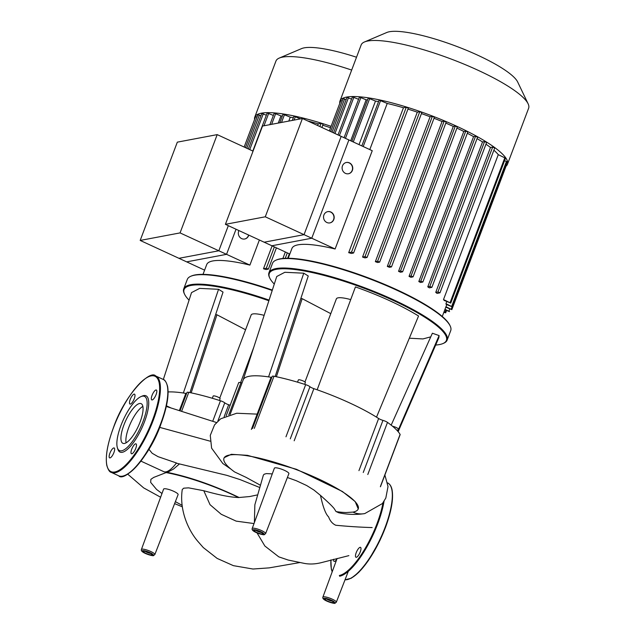 <?xml version="1.0" encoding="UTF-8"?>
<svg xmlns="http://www.w3.org/2000/svg" width="635" height="635" viewBox="0 0 635 635"><rect width="100%" height="100%" fill="white"/><g stroke="black" fill="none" stroke-linecap="round" stroke-linejoin="round"><path stroke-width="0.95" d="M253.055 151.146L217.202 134.62L180.062 232.902L140.184 240.435L186.666 261.866L226.544 254.333L236.029 229.235M180.062 232.902L226.544 254.333M217.202 134.62L177.324 142.153L140.184 240.435M254.579 119.428A89.511 18.621 20.7 0 1 254.762 117.126A89.511 18.621 20.7 0 1 261.358 113.197A89.511 18.621 20.7 0 1 331.089 126.341M254.762 117.126L275.955 61.047A89.511 18.621 20.7 0 1 279.265 58.071A89.511 18.621 20.7 0 1 282.551 57.126A89.511 18.621 20.7 0 1 351.671 70.064M356.521 57.229A71.612 14.891 -159.3 0 0 304.165 47.855A71.612 14.891 -159.3 0 0 301.538 48.617L279.265 58.071M259.382 239.998L249.896 265.097A82.344 17.129 -159.3 0 0 212.788 260.953A82.344 17.129 -159.3 0 0 206.716 264.565L203.009 274.368M248.587 235.021A5.739 5.31 -100.7 0 1 248.38 235.688A5.739 5.31 -100.7 0 1 244.61 239.022M248.769 235.109A5.739 5.31 -100.7 0 1 248.595 235.648A5.739 5.31 -100.7 0 1 244.713 239.006A5.739 5.31 -100.7 0 1 239.562 236.911A5.739 5.31 -100.7 0 1 238.704 231.084A5.739 5.31 -100.7 0 1 238.927 230.569M204.613 270.145L178.951 258.31L218.829 250.777L228.314 225.679M249.896 265.097L218.829 250.777M244.142 147.042L255.611 116.681L257.04 116.975M245.451 147.637L257.889 114.713L260.914 115.737M248.356 148.979L261.771 113.475L266.343 115.213M252.809 151.035L267.2 112.951L273.367 115.435M269.883 124.658L274.225 113.165L280.964 115.911A82.344 17.129 20.7 0 1 282.313 116.046M278.257 123.079L280.964 115.911M279.765 122.793L283.019 114.197L290.266 117.173A82.344 17.129 20.7 0 1 293.346 117.729M288.79 121.087L290.266 117.173M285.345 251.968L282.885 258.469M322.739 125.23A82.344 17.129 20.7 0 1 330.557 127.754M263.477 268.772A82.344 17.129 20.7 0 1 266.105 269.558L268.375 269.097L266.311 268.232L263.477 268.772L272.129 245.88M307.753 120.975A82.344 17.129 20.7 0 1 318.23 123.865L317.611 125.516M292.33 120.42L293.926 116.205L300.506 118.872M318.23 123.865L321.072 123.333L323.048 124.246M225.401 224.33L271.875 245.761L311.761 238.22L348.893 139.938L302.419 118.507L262.533 126.047L225.401 224.33L265.279 216.797L311.761 238.22M302.419 118.507L265.279 216.797M284.512 470.376A7.755 1.611 -159.3 0 0 274.376 468.185L252.182 528.542A7.183 1.492 20.7 0 1 252.714 528.225A7.183 1.492 20.7 0 1 261.564 530.574A7.183 1.492 20.7 0 1 265.62 533.614L288.885 473.662A7.755 1.611 -159.3 0 0 284.512 470.376M173.736 491.315A7.755 1.611 -159.3 0 0 163.6 489.125L141.407 549.481A7.183 1.492 20.7 0 1 141.938 549.164A7.183 1.492 20.7 0 1 150.789 551.513A7.183 1.492 20.7 0 1 154.845 554.553L178.11 494.601A7.755 1.611 -159.3 0 0 173.736 491.315M358.251 508.905L358.227 508.96A71.755 14.922 -159.3 0 0 296.378 469.638A71.755 14.922 -159.3 0 0 223.972 458.232L224.195 457.652L231.299 454.303L247.531 455.343L296.489 469.313L342.36 491.466L355.179 501.563L358.235 508.937A71.755 14.922 -159.3 0 1 352.941 512.112L346.115 512.532A71.755 14.922 -159.3 0 1 336.074 511.596L334.161 508.572C332.28 506.182 327.716 501.793 320.477 495.395L314.007 490.093L306.641 485.513L296.323 480.719L287.393 477.504M272.272 473.893L266.406 473.599L264.208 474.21L263.374 475.115L254.857 504.801L254.373 522.573M257.048 532.916L264.866 546.021L278.797 556.855L288.226 560.054L303.308 563.181C309.094 564.467 315.301 564.237 321.945 562.483L348.869 555.633M352.941 512.112A22.058 20.423 79.3 0 0 364.768 513.58C356.346 514.898 347.655 514.628 338.693 512.77L336.328 511.635M259.898 484.965L246.166 477.409L234.577 471.932A71.755 14.922 -159.3 0 1 223.972 458.232M230.926 469.114L222.774 463.479M148.884 449.239L152.17 453.263L158.036 456.66L176.466 462.978A30.44 9.604 114.8 0 1 163.759 471.646L140.938 461.129M256.953 495.006L249.658 496.554L238.593 497.546C232.72 497.221 224.877 496.594 203.795 490.736L188.587 487.855L183.713 488.18L182.261 489.522C179.316 509.381 187.595 529.114 197.477 540.925L203.295 547.568L217.162 558.427L233.394 565.658L252.976 569.024L269.192 567.873L300.061 562.515M182.126 505.325L175.371 501.658M161.981 493.522L156.567 489.442L150.654 482.362L150.892 479.314L153.733 477.401M153.861 477.361L169.291 471.337L173.466 469.075L179.499 463.907M238.593 497.546A71.755 14.922 -159.3 0 0 166.211 472.599M166.457 472.178C189.722 476.948 213.844 485.338 238.808 497.364M219.75 398.097L251.166 314.952A22.955 4.77 20.7 0 1 252.857 313.952A22.955 4.77 20.7 0 1 264.136 315.341M269.081 300.101A95.25 19.812 -159.3 0 0 190.746 284.694A95.25 19.812 -159.3 0 0 183.729 288.877A95.25 19.812 -159.3 0 0 184.277 293.584L184.61 294.283A94.678 19.693 20.7 0 1 191.048 285.448A94.678 19.693 20.7 0 1 268.867 300.744M189.071 300.172A94.678 19.693 20.7 0 1 184.61 294.283M183.729 288.877L187.301 279.424A95.25 19.812 20.7 0 1 190.825 276.257A95.25 19.812 20.7 0 1 194.318 275.249A95.25 19.812 20.7 0 1 272.201 290.489M272.336 290.068A94.678 19.693 -159.3 0 0 195.016 274.947A94.678 19.693 -159.3 0 0 191.54 275.947L190.825 276.257M219.472 400.455L220.139 398.685A3.731 0.778 -159.3 0 0 217.495 396.867A3.731 0.778 -159.3 0 0 213.439 395.883A3.731 0.778 -159.3 0 0 213.162 396.049L212.32 398.272M163.33 379.492L191.524 292.608L199.636 288.385L218.559 289.298L223.036 292.092L189.96 392.605M215.638 314.579L216.948 314.777L245.57 329.755M216.948 314.777L191.167 392.859M218.559 289.298L183.356 393.001A81.478 16.947 -159.3 0 0 168.108 391.938M186.603 393.478A4.302 0.897 20.7 0 1 185.849 393.398A81.478 16.947 -159.3 0 0 183.356 393.001M181.586 411.385L188.778 392.359A4.302 0.897 -159.3 0 0 186.992 392.438L180.023 410.877M188.778 392.359A87.217 18.137 20.7 0 1 220.464 400.764L212.701 421.315M230.156 405.273A81.478 16.947 -159.3 0 0 228.671 404.757A4.302 0.897 20.7 0 1 224.758 402.828A4.302 0.897 -159.3 0 0 220.464 400.764M253.825 347.107L240.609 382.611M333.692 559.244A5.453 1.722 -65.2 0 0 334.105 561.38A5.453 1.722 -65.2 0 0 336.86 559.141M356.346 557.292A5.453 1.722 -65.2 0 0 360.029 552.474A5.453 1.722 -65.2 0 0 360.513 547.354A5.453 1.722 -65.2 0 0 360.116 547.314A5.453 1.722 -65.2 0 0 356.425 552.132A5.453 1.722 -65.2 0 0 355.949 557.252A5.453 1.722 -65.2 0 0 356.346 557.292M124.452 443.46A21.836 6.89 114.8 0 1 122.857 443.309A21.836 6.89 114.8 0 1 124.777 422.807A21.836 6.89 114.8 0 1 139.549 403.511A21.836 6.89 114.8 0 1 141.137 403.662A21.836 6.89 114.8 0 1 139.224 424.164A21.836 6.89 114.8 0 1 124.452 443.46M126.071 442.841A21.836 6.89 114.8 0 1 130.691 422.886A21.836 6.89 114.8 0 1 142.867 406.416M140.938 396.621L142.272 396.042A30.988 9.771 114.8 0 1 143.7 395.589A30.988 9.771 114.8 0 1 144.494 421.767A30.988 9.771 114.8 0 1 122.277 452.295A30.988 9.771 114.8 0 1 117.8 449.12L117.372 447.731A29.837 9.414 114.8 0 1 123.452 419.544A29.837 9.414 114.8 0 1 140.938 396.621A29.837 9.414 114.8 0 1 142.311 396.184A29.837 9.414 114.8 0 1 143.073 421.394A29.837 9.414 114.8 0 1 121.682 450.786A29.837 9.414 114.8 0 1 117.372 447.731M109.871 453.303A5.453 1.722 114.8 0 1 114.181 447.969A5.453 1.722 114.8 0 1 113.919 452.541A5.453 1.722 114.8 0 1 109.617 457.875A5.453 1.722 114.8 0 1 109.871 453.303M134.12 394.105A5.453 1.722 114.8 0 1 134.517 394.144A5.453 1.722 114.8 0 1 134.041 399.264A5.453 1.722 114.8 0 1 130.35 404.082A5.453 1.722 114.8 0 1 129.953 404.043A5.453 1.722 114.8 0 1 130.437 398.923A5.453 1.722 114.8 0 1 134.12 394.105M156.099 394.581A5.453 1.722 114.8 0 1 151.797 399.915A5.453 1.722 114.8 0 1 152.059 395.343A5.453 1.722 114.8 0 1 156.361 390.009A5.453 1.722 114.8 0 1 156.099 394.581M131.85 453.779A5.453 1.722 114.8 0 1 131.453 453.747A5.453 1.722 114.8 0 1 131.937 448.62A5.453 1.722 114.8 0 1 135.62 443.801A5.453 1.722 114.8 0 1 136.017 443.841A5.453 1.722 114.8 0 1 135.541 448.961A5.453 1.722 114.8 0 1 131.85 453.779M304.959 381.984L336.375 298.847A22.955 4.77 20.7 0 1 338.066 297.839A22.955 4.77 20.7 0 1 350.718 299.601M442.905 343.575L443.619 343.273A95.25 19.812 -159.3 0 0 447.143 340.106A95.25 19.812 -159.3 0 0 379.516 293.656A95.25 19.812 -159.3 0 0 275.963 268.589A95.25 19.812 -159.3 0 0 268.946 272.764A95.25 19.812 -159.3 0 0 269.494 277.479L269.827 278.178A94.678 19.693 20.7 0 1 276.257 269.343A94.678 19.693 20.7 0 1 388.287 298.18A94.678 19.693 20.7 0 1 442.905 343.575A94.678 19.693 20.7 0 1 439.436 344.575A94.678 19.693 20.7 0 1 435.666 345.043M274.28 284.059A94.678 19.693 20.7 0 1 269.827 278.178M268.946 272.764L272.51 263.319A95.25 19.812 20.7 0 1 276.042 260.144A95.25 19.812 20.7 0 1 279.535 259.136A95.25 19.812 20.7 0 1 373.69 280.4A95.25 19.812 20.7 0 1 450.167 325.945A95.25 19.812 20.7 0 1 450.715 330.652L447.143 340.106M450.167 325.945L449.834 325.247A94.678 19.693 -159.3 0 0 373.809 279.979A94.678 19.693 -159.3 0 0 280.226 258.842A94.678 19.693 -159.3 0 0 276.757 259.842L276.042 260.144M304.689 384.342L305.356 382.58A3.731 0.778 -159.3 0 0 302.704 380.762A3.731 0.778 -159.3 0 0 298.648 379.778A3.731 0.778 -159.3 0 0 298.371 379.944L297.537 382.167M397.502 430.919L398.216 429.03A3.731 0.778 -159.3 0 0 396.113 427.45A3.731 0.778 -159.3 0 0 392.589 426.283M317.159 389.795L355.441 286.901C380.492 295.839 401.526 305.538 418.552 316L376.507 417.155A81.478 16.947 -159.3 0 0 317.159 389.795A81.478 16.947 -159.3 0 0 313.88 388.652A4.302 0.897 20.7 0 1 309.967 386.723A4.302 0.897 -159.3 0 0 305.673 384.659L285.972 436.793M243.141 380.016L276.741 276.503L284.845 272.28L303.768 273.193L308.245 275.987L275.177 376.491M300.847 298.474L302.165 298.672L330.779 313.65M391.176 425.14L432.379 333.224L439.11 335.59L438.825 337.749L398.145 431.665M409.329 338.201L422.918 338.939L430.752 336.852M439.11 335.59L397.74 431.189M302.165 298.672L276.384 376.745M303.768 273.193L268.565 376.896A81.478 16.947 -159.3 0 0 243.197 379.857L230.132 414.433M242.054 382.897A4.302 0.897 20.7 0 1 240.927 382.683A4.302 0.897 -159.3 0 0 238.697 382.667L226.187 415.774M271.812 377.373A4.302 0.897 20.7 0 1 271.066 377.293A81.478 16.947 -159.3 0 0 268.565 376.896M254.294 428.387L273.987 376.253A4.302 0.897 -159.3 0 0 272.209 376.333L252.508 428.466M273.987 376.253A87.217 18.137 20.7 0 1 305.673 384.659M367.792 474.52L387.493 422.386A4.302 0.897 -159.3 0 0 382.953 420.37A4.302 0.897 20.7 0 1 378.635 418.513A81.478 16.947 -159.3 0 0 376.507 417.155M387.493 422.386A87.217 18.137 20.7 0 1 400.098 434.396L380.397 486.529M380.436 486.783L400.137 434.65A4.302 0.897 -159.3 0 0 400.098 434.396M339.788 103.322A89.511 18.621 20.7 0 1 339.979 101.013A89.511 18.621 20.7 0 1 346.575 97.091A89.511 18.621 20.7 0 1 443.889 120.642A89.511 18.621 20.7 0 1 507.444 164.298A89.511 18.621 20.7 0 1 506.063 166.148M339.979 101.013L361.164 44.942A89.511 18.621 20.7 0 1 364.482 41.966A89.511 18.621 20.7 0 1 367.76 41.021A89.511 18.621 20.7 0 1 456.24 61A89.511 18.621 20.7 0 1 528.114 103.799A89.511 18.621 20.7 0 1 528.63 108.228L507.444 164.298M528.114 103.799L517.66 81.971A71.612 14.891 -159.3 0 0 460.161 47.736A71.612 14.891 -159.3 0 0 389.374 31.75A71.612 14.891 -159.3 0 0 386.755 32.504L364.482 41.966M335.113 248.991L304.046 234.664L341.178 136.382L372.245 150.709L335.113 248.991A82.344 17.129 -159.3 0 0 297.998 244.84A82.344 17.129 -159.3 0 0 291.933 248.452L288.226 258.262M346.258 162.504A5.739 5.31 -100.7 0 1 351.345 164.663A5.739 5.31 -100.7 0 1 352.163 170.434A5.739 5.31 -100.7 0 1 348.393 173.776M342.487 165.838A5.739 5.31 -100.7 0 1 346.361 162.481A5.739 5.31 -100.7 0 1 351.52 164.576A5.739 5.31 -100.7 0 1 352.377 170.394A5.739 5.31 -100.7 0 1 348.496 173.752A5.739 5.31 -100.7 0 1 343.337 171.656A5.739 5.31 -100.7 0 1 342.487 165.838M327.692 211.645A5.739 5.31 -100.7 0 1 332.772 213.804A5.739 5.31 -100.7 0 1 333.589 219.575A5.739 5.31 -100.7 0 1 329.819 222.917M323.913 214.979A5.739 5.31 -100.7 0 1 327.795 211.622A5.739 5.31 -100.7 0 1 332.954 213.717A5.739 5.31 -100.7 0 1 333.804 219.535A5.739 5.31 -100.7 0 1 329.93 222.893A5.739 5.31 -100.7 0 1 324.771 220.797A5.739 5.31 -100.7 0 1 323.913 214.979M289.822 254.04L264.168 242.205L304.046 234.664M329.359 130.929L340.828 100.576L342.249 100.87M330.66 131.532L343.106 98.608L346.131 99.631M333.565 132.874L346.98 97.369L351.552 99.108M338.018 134.93L352.409 96.845L358.584 99.322M344.075 137.716L359.434 97.06L366.173 99.798A82.344 17.129 20.7 0 1 367.53 99.941M350.695 140.772L366.173 99.798M351.893 141.319L368.229 98.092L375.483 101.068A82.344 17.129 20.7 0 1 378.563 101.624M359.029 144.613L375.483 101.068M445.953 303.713A82.344 17.129 20.7 0 1 446.111 304.34L452.35 306.848L445.953 303.713L446.746 301.609M443.508 299.561A82.344 17.129 20.7 0 1 444.175 300.418L450.747 303.085L443.508 299.561L498.269 154.654L505.5 158.178L450.747 303.085M493.871 150.217A82.344 17.129 20.7 0 1 498.269 154.654M435.737 292.378A82.344 17.129 20.7 0 1 437.063 293.41L439.984 292.822L437.92 291.965L435.737 292.378L490.49 147.471L492.673 147.058L494.657 147.971M485.965 144.208A82.344 17.129 20.7 0 1 490.49 147.471M427.776 286.861A82.344 17.129 20.7 0 1 429.316 287.853L431.879 287.337L429.816 286.472L427.776 286.861L482.529 141.954L484.576 141.573L486.553 142.478M477.052 138.62A82.344 17.129 20.7 0 1 482.529 141.954M418.814 281.535A82.344 17.129 20.7 0 1 420.521 282.496L422.862 282.019L420.799 281.154L418.814 281.535L473.575 136.628L475.559 136.255L477.536 137.168M467.344 133.271A82.344 17.129 20.7 0 1 473.575 136.628M409.043 276.36A82.344 17.129 20.7 0 1 410.885 277.297L413.091 276.844L411.028 275.987L409.043 276.36L463.796 131.453L465.78 131.08L467.757 131.993M456.922 128.111A82.344 17.129 20.7 0 1 463.796 131.453M398.534 271.328A82.344 17.129 20.7 0 1 400.51 272.24L402.622 271.804L400.558 270.939L398.534 271.328L453.287 126.421L455.311 126.04L457.295 126.952M445.818 123.111A82.344 17.129 20.7 0 1 453.287 126.421M387.31 266.422A82.344 17.129 20.7 0 1 389.422 267.311L391.493 266.89L389.43 266.025L387.31 266.422L442.063 121.523L444.183 121.118L446.159 122.031M434.015 118.269A82.344 17.129 20.7 0 1 442.063 121.523M375.349 261.668A82.344 17.129 20.7 0 1 377.595 262.525L379.666 262.104L377.603 261.239L375.349 261.668L430.101 116.761L432.364 116.34L434.34 117.245M421.45 113.602A82.344 17.129 20.7 0 1 430.101 116.761M362.545 257.064A82.344 17.129 20.7 0 1 364.958 257.897L367.086 257.461L365.022 256.596L362.545 257.064L417.298 112.165L419.775 111.696L421.751 112.609M407.956 109.125A82.344 17.129 20.7 0 1 417.298 112.165M348.686 252.666A82.344 17.129 20.7 0 1 351.322 253.452L353.592 252.992L351.528 252.127L348.686 252.666L403.447 107.759L406.281 107.228L408.257 108.133M369.8 149.582L387.223 103.457A82.344 17.129 20.7 0 1 403.447 107.759M361.831 145.907L379.135 100.092L387.223 103.457M445.778 307.205L451.842 309.634L445.953 306.737M444.802 309.785L449.564 311.61L444.976 309.308M445.833 310.261L445.032 312.364L445.683 312.849L443.825 312.356M445.032 312.364L444.008 311.888M504.587 160.599L507.111 161.941L452.35 306.848M505.944 164.243L506.595 164.735L451.842 309.634M259.39 115.038L246.832 148.28M263.271 113.8L249.738 149.614M268.7 113.276L263.977 125.778M275.725 113.49L271.629 124.333M284.512 114.522L281.511 122.46M295.426 116.53L294.076 120.086M321.072 123.333L319.849 126.548M274.376 246.912L266.311 268.232M287.306 252.873L285.25 258.31M263.708 534.511A6.032 1.254 -159.3 0 0 260.747 531.693A6.032 1.254 -159.3 0 0 253.309 529.717A6.032 1.254 -159.3 0 0 256.27 532.543A6.032 1.254 -159.3 0 0 263.708 534.511M256.119 530.455A3.445 0.714 -159.3 0 0 257.627 531.304A3.445 0.714 -159.3 0 0 261.398 532.447M260.215 531.797A4.588 0.952 20.7 0 1 262.461 533.94A4.588 0.952 20.7 0 1 256.802 532.44A4.588 0.952 20.7 0 1 254.548 530.296A4.588 0.952 20.7 0 1 260.215 531.797M332.272 599.178A7.183 1.492 20.7 0 1 336.32 602.226L335.018 603.202C335.645 604.274 321.437 600.543 322.882 597.146A7.183 1.492 20.7 0 1 323.413 596.829A7.183 1.492 20.7 0 1 332.272 599.178M334.407 603.123A6.032 1.254 -159.3 0 0 331.446 600.297A6.032 1.254 -159.3 0 0 324.009 598.329A6.032 1.254 -159.3 0 0 326.969 601.147A6.032 1.254 -159.3 0 0 334.407 603.123M326.827 599.059A3.445 0.714 -159.3 0 0 328.327 599.916A3.445 0.714 -159.3 0 0 332.097 601.051M330.914 600.4A4.588 0.952 20.7 0 1 333.169 602.551A4.588 0.952 20.7 0 1 327.501 601.043A4.588 0.952 20.7 0 1 325.255 598.9A4.588 0.952 20.7 0 1 330.914 600.4M152.932 555.45A6.032 1.254 -159.3 0 0 149.971 552.633A6.032 1.254 -159.3 0 0 142.534 550.656A6.032 1.254 -159.3 0 0 145.486 553.482A6.032 1.254 -159.3 0 0 152.932 555.45M145.344 551.394A3.445 0.714 -159.3 0 0 146.852 552.252A3.445 0.714 -159.3 0 0 150.622 553.387M149.431 552.736A4.588 0.952 20.7 0 1 151.686 554.879A4.588 0.952 20.7 0 1 146.026 553.379A4.588 0.952 20.7 0 1 143.772 551.236A4.588 0.952 20.7 0 1 149.431 552.736M320.477 495.387C322.985 507.04 325.691 514.199 328.605 516.89C330.081 520.954 332.47 523.74 335.748 525.24C347.75 526.431 359.886 527.209 372.166 527.566M210.066 441.158L159.655 427.363M364.768 513.58L382.413 503.555L385.818 498.031L388.017 486.545L384.881 475.02M203.795 490.736L210.026 504.674L221.234 514.279L236.156 521.129L254.016 523.558M224.155 416.703L228.671 404.757M224.758 402.828L217.861 421.084M185.849 393.398L179.332 410.654M383.008 502.793A52.499 16.558 114.8 0 1 376.968 523.764A52.499 16.558 114.8 0 1 339.328 575.493M332.288 571.571A52.499 16.558 114.8 0 1 330.946 559.911M384.032 501.325A53.078 16.74 114.8 0 1 377.674 523.954A53.078 16.74 114.8 0 1 339.622 576.239M345.019 579.811L351.258 578.223L358.696 572.413L368.292 560.689L380.048 540.202L385.421 527.614C391.446 511.302 393.652 498.665 392.041 489.704C391.319 486.251 389.842 483.981 387.612 482.902A53.078 16.74 114.8 0 1 385.096 527.375A53.078 16.74 114.8 0 1 347.035 579.66A53.078 16.74 114.8 0 1 345.027 579.779M391.509 488.323A52.499 16.558 114.8 0 1 385.374 527.637A52.499 16.558 114.8 0 1 349.822 578.739M167.013 384.818A52.499 16.558 114.8 0 1 160.885 424.132A52.499 16.558 114.8 0 1 125.325 475.226M163.124 379.389A53.078 16.74 114.8 0 1 160.607 423.862A53.078 16.74 114.8 0 1 122.547 476.155A53.078 16.74 114.8 0 1 118.674 475.79L111.26 472.369A53.078 16.74 114.8 0 0 115.133 472.734A53.078 16.74 114.8 0 0 153.186 420.449A53.078 16.74 114.8 0 0 155.702 375.968L163.124 379.389C164.743 379.587 166.227 381.905 167.584 386.342C169.132 395.311 166.918 407.9 160.925 424.109C150.09 456.16 124.412 482.616 118.674 475.79M113.498 427.625A52.499 16.558 114.8 0 1 151.138 375.904A52.499 16.558 114.8 0 1 152.479 420.259A52.499 16.558 114.8 0 1 114.832 471.98A52.499 16.558 114.8 0 1 113.498 427.625M294.18 440.785L313.88 388.652M309.967 386.723L290.274 438.856M378.635 418.513L358.942 470.646M363.252 472.503L382.953 420.37M271.066 377.293L251.365 429.427M240.927 382.683L228.783 414.83M344.607 98.925L332.041 132.167M348.48 97.695L334.947 133.509M353.909 97.171L339.4 135.565M360.934 97.385L345.456 138.359M369.729 98.417L353.274 141.962M380.635 100.417L363.212 146.542M406.281 107.228L351.528 252.127M419.775 111.696L365.022 256.596M432.364 116.34L377.603 261.239M444.183 121.118L389.43 266.025M455.311 126.04L400.558 270.939M465.78 131.08L411.028 275.987M475.559 136.255L420.799 281.154M484.576 141.573L429.816 286.472M492.673 147.058L437.92 291.965M504.857 157.694L450.104 302.601M506.46 161.457L451.707 306.364M452.041 306.895L451.191 309.15M449.707 309.023L448.913 311.126M287.655 258.262L289.338 253.809M268.375 269.097L276.408 247.848M321.889 127.492L323.136 124.19M252.182 528.542C250.73 531.939 264.946 535.662 264.319 534.591L265.62 533.614M255.683 529.852L255.159 530.368C253.841 529.328 263.882 533.17 262.176 533.019L262.128 532.281M326.382 598.456L325.866 598.98C324.541 597.932 334.589 601.774 332.875 601.623L332.827 600.893M141.407 549.481C139.954 552.879 154.17 556.601 153.543 555.53L154.845 554.553M144.907 550.791L144.383 551.307C143.065 550.267 153.106 554.109 151.392 553.958L151.344 553.22M259.159 487.283L240.078 479.592L226.878 475.361L176.324 463.169M166.299 406.464L216.456 422.505M348.305 571.341L336.32 602.226M322.882 597.146L337.106 558.467M182.309 506.809L174.609 503.626M160.615 497.229L143.669 487.894L127.722 474.162M166.434 405.844L171.228 408.059M222.885 463.582L211.606 448.167L210.272 435.404L214.543 424.878L220.678 418.79L236.68 413.242L257.143 414.123M330.875 559.927L331.319 569.071L332.184 571.857M155.702 375.968C149.971 369.141 124.293 395.597 113.451 427.649C107.466 443.865 105.243 456.454 106.799 465.415C108.148 469.852 109.641 472.17 111.26 472.369M446.746 304.633L442.27 316.476M367.086 257.461L421.838 112.554M379.666 262.104L434.419 117.197M391.493 266.89L446.246 121.983M353.592 252.992L408.345 108.085M486.632 142.43L431.879 287.337M477.623 137.112L422.862 282.019M467.844 131.945L413.091 276.844M494.736 147.923L439.984 292.822M457.375 126.897L402.622 271.804M446.54 310.586L445.683 312.849"/></g></svg>
